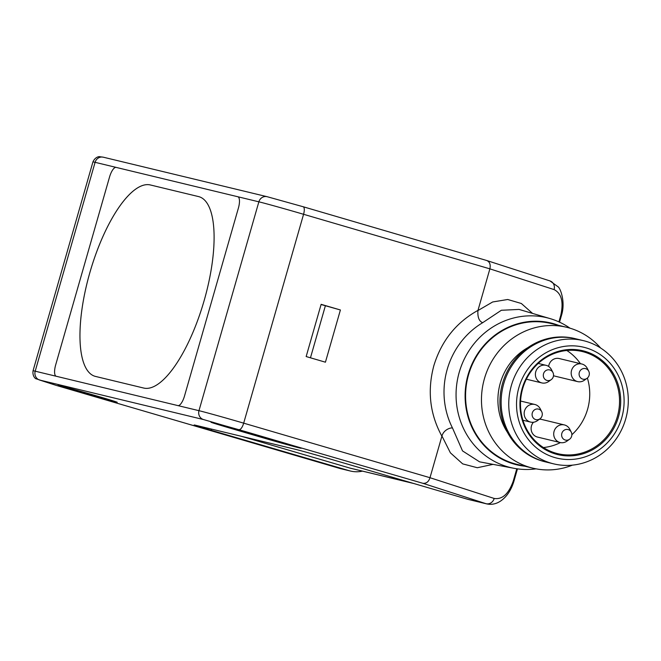 <?xml version="1.0" encoding="UTF-8"?>
<svg xmlns="http://www.w3.org/2000/svg" width="661" height="661" viewBox="0 0 661 661"><rect width="100%" height="100%" fill="white"/><g stroke="black" fill="none" stroke-linecap="round" stroke-linejoin="round"><path stroke-width="0.99" d="M177.9 405.598L56.276 376.274A10.865 3.71 106.3 0 1 56.21 376.258A10.865 3.71 106.3 0 1 55.656 364.963L109.552 176.983A10.865 3.71 106.3 0 1 116.162 167.407L237.786 196.738A10.865 3.71 106.3 0 1 237.844 196.755A10.865 3.71 106.3 0 1 238.406 208.05L184.502 396.03A10.865 3.71 106.3 0 1 177.9 405.598L56.276 376.274A10.865 3.71 106.3 0 1 56.21 376.258A10.865 3.71 106.3 0 1 55.656 364.963L109.552 176.983A10.865 3.71 -73.7 0 1 116.162 167.407L237.786 196.738A10.865 3.71 106.3 0 1 237.844 196.755A10.865 3.71 106.3 0 1 238.406 208.05L184.502 396.03A10.865 3.71 106.3 0 1 177.9 405.598L198.969 410.679A7.246 6.808 103.6 0 0 203.505 419.553L39.734 380.067L56.235 385.396L339.614 468.385A7.246 2.479 106.3 0 1 339.572 468.376A7.246 2.479 106.3 0 1 339.539 468.368M150.394 184.973A99.596 34.033 -73.7 0 0 90.061 271.919A99.596 34.033 -73.7 0 0 94.953 376.283A99.596 34.033 -73.7 0 0 95.498 376.423L143.668 388.04A99.596 34.033 -73.7 0 0 204.001 301.085A99.596 34.033 -73.7 0 0 199.11 196.73A99.596 34.033 -73.7 0 0 198.564 196.581L150.394 184.973L198.564 196.581A99.596 34.033 106.3 0 1 199.11 196.73A99.596 34.033 106.3 0 1 204.001 301.085A99.596 34.033 106.3 0 1 143.668 388.04L95.498 376.423A99.596 34.033 106.3 0 1 94.953 376.283A99.596 34.033 106.3 0 1 90.053 271.927A99.596 34.033 106.3 0 1 150.394 184.964M551.216 379.654L548.58 381.546A9.056 8.51 -76.4 0 1 541.805 382.917A9.056 8.51 -76.4 0 1 541.433 382.818A9.056 8.51 -76.4 0 1 535.707 371.92A9.056 8.51 -76.4 0 1 546.052 365.318A9.056 8.51 -76.4 0 1 546.424 365.417A9.056 8.51 -76.4 0 1 551.456 369.631L552.943 372.507A5.437 5.106 -76.4 0 1 546.928 380.422A5.437 5.106 -76.4 0 1 543.524 373.762A5.437 5.106 -76.4 0 1 552.943 372.507M569.534 439.259A5.437 5.106 -76.4 0 1 561.842 433.368A5.437 5.106 -76.4 0 1 571.253 432.112A5.437 5.106 -76.4 0 1 569.534 439.259L566.898 441.151A9.056 8.51 -76.4 0 1 560.123 442.523L537.525 437.078A9.056 8.51 -76.4 0 1 537.153 436.979A9.056 8.51 -76.4 0 1 533.46 422.239M539.359 419.264A9.056 8.51 -76.4 0 1 541.772 419.471L564.37 424.924A9.056 8.51 -76.4 0 1 564.742 425.023A9.056 8.51 -76.4 0 1 569.774 429.237L571.253 432.112M560.123 442.523A9.056 8.51 -76.4 0 1 559.751 442.424A9.056 8.51 -76.4 0 1 554.025 431.534A9.056 8.51 -76.4 0 1 564.37 424.924M539.987 418.818L537.352 420.702A9.056 8.51 -76.4 0 1 530.576 422.082A9.056 8.51 -76.4 0 1 530.205 421.982A9.056 8.51 -76.4 0 1 524.537 410.886A9.056 8.51 -76.4 0 1 534.823 404.474A9.056 8.51 -76.4 0 1 535.195 404.573A9.056 8.51 -76.4 0 1 540.227 408.787L541.706 411.671A5.437 5.106 -76.4 0 1 534.113 418.777A5.437 5.106 -76.4 0 1 536.691 408.994A5.437 5.106 -76.4 0 1 541.706 411.671M587.001 378.34L584.365 380.232A9.056 8.51 -76.4 0 1 577.59 381.604A9.056 8.51 -76.4 0 1 577.218 381.504A9.056 8.51 -76.4 0 1 571.55 370.416A9.056 8.51 -76.4 0 1 581.837 364.004A9.056 8.51 -76.4 0 1 582.209 364.104A9.056 8.51 -76.4 0 1 587.241 368.317L588.728 371.193A5.437 5.106 -76.4 0 1 581.126 378.307A5.437 5.106 -76.4 0 1 583.713 368.516A5.437 5.106 -76.4 0 1 588.728 371.193M577.59 381.604L554.992 376.159A9.056 8.51 -76.4 0 1 554.62 376.059A9.056 8.51 -76.4 0 1 553.513 375.646M548.647 366.45A9.056 8.51 -76.4 0 1 559.239 358.551L581.837 364.004M566.816 350.487A52.516 49.352 -76.4 0 1 580.416 363.657M587.381 378.042A52.516 49.352 -76.4 0 1 571.864 434.723M560.421 442.589A52.516 49.352 -76.4 0 1 543.416 447.547M536.079 468.847A77.081 72.429 -76.4 0 1 514.076 468.318A77.081 72.429 -76.4 0 1 459.23 372.3A77.081 72.429 -76.4 0 1 550.175 318.627L519.067 309.422L501.344 310.273L482.712 322.675A77.684 72.999 103.6 0 0 447.208 369.375A77.684 72.999 103.6 0 0 452.504 428.014C450.339 427.485 443.614 429.906 441.953 435.996L429.989 477.713L243.678 423.156L303.573 214.288L489.884 268.853L477.92 310.571L492.676 301.97L507.714 299.491L521.347 303.498L532.576 313.421M230.317 428.221A30.786 0.479 16 0 1 210.966 422.197A30.786 0.479 16 0 1 212.792 422.553A30.786 0.479 16 0 1 250.792 433.153L281.826 442.242A30.786 0.479 16 0 1 301.176 448.249A30.786 0.479 16 0 1 261.351 437.309L230.317 428.221L230.863 427.436M59.854 385.677A30.786 0.479 16 0 1 92.656 394.766A30.786 0.479 16 0 1 117.212 402.285A30.786 0.479 16 0 1 115.386 401.946A30.786 0.479 16 0 1 82.129 392.725A30.786 0.479 16 0 1 58.036 385.322A30.786 0.479 16 0 1 59.854 385.677M550.175 318.627A77.081 72.429 -76.4 0 1 569.997 328.187M524.694 466.195A72.933 68.537 -76.4 0 1 468.112 374.63A72.933 68.537 -76.4 0 1 558.652 325.361M566.758 327.311L550.869 323.485A72.437 68.066 103.6 0 0 468.558 374.762A72.437 68.066 103.6 0 0 516.91 464.319L532.799 468.145A72.437 68.066 -76.4 0 1 484.447 378.596A72.437 68.066 -76.4 0 1 566.758 327.311A72.437 68.066 -76.4 0 1 600.651 348.033M507.45 432.352A57.945 54.45 -76.4 0 1 500.294 383.091A57.945 54.45 -76.4 0 1 527.883 347.62M553.695 463.865L546.085 462.039A63.382 59.556 -76.4 0 1 546.06 462.031L544.854 461.742A63.382 59.556 -76.4 0 1 502.542 383.38A63.382 59.556 -76.4 0 1 574.566 338.506L575.772 338.796A63.382 59.556 -76.4 0 1 575.797 338.804L583.407 340.646A63.373 59.556 -76.4 0 1 625.686 418.991A63.373 59.556 -76.4 0 1 553.695 463.865A63.373 59.556 -76.4 0 1 511.358 385.512A63.373 59.556 -76.4 0 1 583.407 340.646M518.877 387.619A57.036 53.599 -76.4 0 1 586.043 347.86A57.036 53.599 -76.4 0 1 621.761 417.752A57.036 53.599 -76.4 0 1 554.596 457.503A57.036 53.599 -76.4 0 1 518.877 387.619M522.653 388.734A52.516 49.352 103.6 0 0 555.546 453.082A52.516 49.352 103.6 0 0 557.71 453.661A52.516 49.352 103.6 0 0 617.382 416.48A52.516 49.352 103.6 0 0 584.489 352.131A52.516 49.352 103.6 0 0 582.324 351.553A52.516 49.352 103.6 0 0 522.653 388.734M585.043 351.338A53.425 50.203 103.6 0 0 522.14 388.569A53.425 50.203 103.6 0 0 555.595 454.024A53.425 50.203 103.6 0 0 618.506 416.794A53.425 50.203 103.6 0 0 585.043 351.338M572.409 465.146A72.437 68.066 -76.4 0 1 532.799 468.145M340.407 309.976L321.13 304.333L306.159 356.543L325.427 362.195L340.407 309.976L321.072 304.514M325.377 305.779L310.463 357.808M452.504 428.014L462.51 450.893L479.572 461.841M514.076 468.318L479.894 461.899M482.712 322.675C479.109 321.337 477.515 317.297 477.92 310.571M487.157 503.988L485.876 503.657A7.246 6.56 -72.1 0 0 494.188 498.46L429.989 477.713C428.692 481.753 426.32 483.621 422.875 483.307L203.505 419.553M362.476 471.136A29.877 28.076 -76.4 0 1 350.47 471.037A29.877 28.076 -76.4 0 1 349.239 470.706L211.231 430.294A27.167 0.421 16 0 1 194.152 424.982A27.167 0.421 16 0 1 195.763 425.296L295.723 449.397A27.167 0.421 16 0 1 329.252 458.751L467.261 499.171L485.876 503.657L422.875 483.307M303.234 206.769L486.76 260.517C489.718 261.789 490.759 264.565 489.884 268.853L554.083 289.592A7.246 6.56 -72.1 0 0 549.985 280.933L549.985 280.933A7.246 6.56 -72.1 0 0 549.754 280.867M517.464 468.864L513.961 481.101C511.226 490.123 506.789 496.758 500.666 501.005C496.254 503.971 491.619 504.938 486.76 503.905L468.492 499.493A29.877 28.076 -76.4 0 1 467.261 499.171M241.43 436.31L349.983 468.095A27.167 25.523 103.6 0 0 351.107 468.393L413.86 483.53M486.76 260.517L549.985 280.933L558.049 286.775C560.197 287.857 565.899 302.044 561.371 315.743L560.735 315.512L558.909 321.874M103.62 157.277A7.246 6.808 103.6 0 0 103.323 157.202L267.094 196.689A7.246 6.808 103.6 0 1 267.391 196.771L303.159 206.744A7.246 2.479 -73.7 0 1 303.201 206.753L486.843 260.541M477.977 310.373C456.131 322.494 441.424 340.919 433.856 365.649C427.171 390.626 429.848 414.141 441.895 436.194M546.06 462.031A63.382 59.556 -76.4 0 1 503.748 383.669A63.382 59.556 -76.4 0 1 575.772 338.796M493.04 464.369L477.308 467.732L462.675 463.882L450.389 452.826L441.953 435.996M516.786 468.773L513.324 480.861C508.763 493.833 502.393 499.699 494.188 498.46M513.961 481.101L513.324 480.861M239.274 429.534A7.246 2.479 -73.7 0 0 243.678 423.156A36.215 0.562 16 0 0 198.969 410.679L258.864 201.82A36.215 0.562 16 0 1 303.573 214.288A7.246 2.479 -73.7 0 0 303.201 206.753L267.094 196.689A7.246 6.808 103.6 0 0 258.864 201.82L237.786 196.738M211.57 429.105L211.231 430.294M349.239 470.706L339.614 468.385A29.877 28.076 103.6 0 0 340.845 468.715L350.47 471.037M56.276 376.274L35.198 371.193L95.093 162.325A36.215 0.562 16 0 0 92.937 161.912L33.05 370.78A36.215 0.562 16 0 1 35.198 371.193A7.246 6.808 103.6 0 0 39.734 380.067M261.351 437.309L261.963 436.425M554.083 289.592C561.544 293.41 563.759 302.052 560.735 315.512M413.307 483.365L349.983 468.095M92.937 161.912C95.49 156.153 100.307 156.541 99.456 156.674L103.323 157.202A7.246 6.808 103.6 0 0 95.093 162.325L116.162 167.407M538.236 363.426L546.052 365.318M520.571 401.037L534.823 404.474M526.371 379.199L541.805 382.917M522.925 420.239L530.576 422.082M559.537 322.163L561.371 315.743M33.05 370.78C32.158 377.01 36.446 379.232 35.801 378.679L56.193 385.388L340.845 468.715"/></g></svg>
